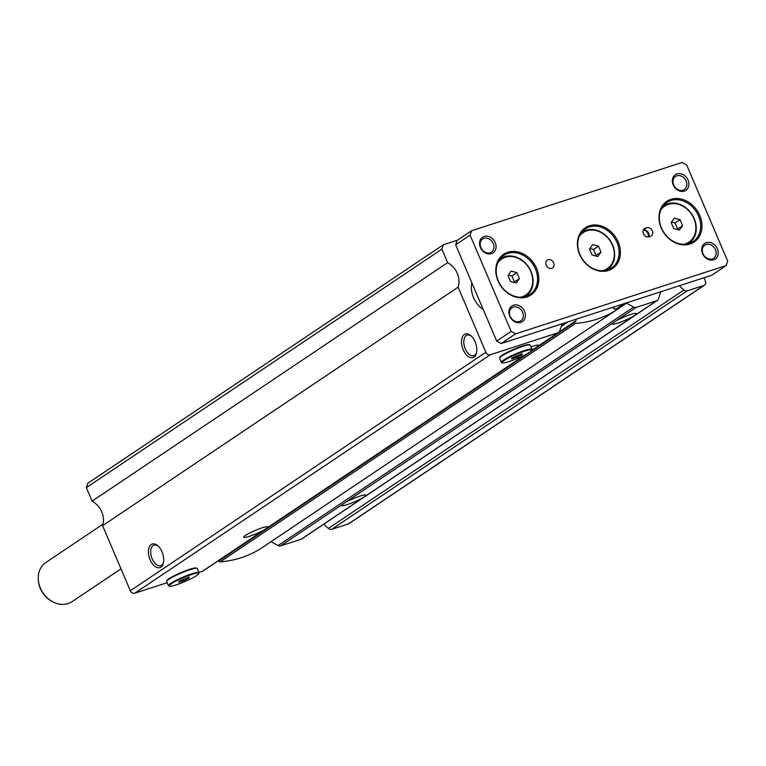 <?xml version="1.0" encoding="UTF-8"?>
<svg xmlns="http://www.w3.org/2000/svg" width="766" height="766" viewBox="0 0 766 766"><rect width="100%" height="100%" fill="white"/><g stroke="black" fill="none" stroke-linecap="round" stroke-linejoin="round"><path stroke-width="1.15" d="M624.089 304.523L616.142 309.847L624.127 304.495A0.938 0.766 -123.9 0 0 624.175 304.456A128.152 104.712 -123.9 0 0 625.717 303.192A0.938 0.766 -123.9 0 1 626.559 303.154L633.616 307.099A3.773 3.083 -123.9 0 0 636.134 307.425L656.673 300.76A3.773 3.083 -123.9 0 0 657.305 300.454A3.773 3.083 -123.9 0 0 658.339 299.075L660.838 291.75M614.38 308.976L615.778 308.947A0.938 0.766 -123.9 0 1 615.826 310.374A128.152 104.712 -123.9 0 1 575.62 323.424A0.938 0.766 -123.9 0 1 574.586 322.314L575.917 321.165L576.032 319.259M531.527 350.656L558.663 332.454A3.773 3.083 -123.9 0 0 559.697 331.075L562.091 324.075A0.938 0.766 -123.9 0 1 562.751 323.616A128.152 104.712 -123.9 0 0 564.868 323.702A0.938 0.766 -123.9 0 0 565.557 323.032L565.586 322.649M531.91 349.899A13.194 1.724 156.9 0 0 534.467 348.568L538.287 346.002A13.194 1.724 156.9 0 0 538.613 345.322A13.194 1.724 156.9 0 0 532.801 346.261A13.194 1.724 156.9 0 0 531.029 346.864M359.991 496.09A13.194 1.724 -23.1 0 1 365.813 495.152A13.194 1.724 -23.1 0 1 359.924 499.317A13.194 1.724 -23.1 0 1 347.362 504.564A13.194 1.724 -23.1 0 1 341.54 505.503A13.194 1.724 -23.1 0 1 341.866 504.813L345.696 502.247A13.194 1.724 -23.1 0 1 359.991 496.09M630.696 314.5A13.194 1.724 -23.1 0 1 636.517 313.562A13.194 1.724 -23.1 0 1 630.629 317.727A13.194 1.724 -23.1 0 1 618.066 322.974A13.194 1.724 -23.1 0 1 612.245 323.913A13.194 1.724 -23.1 0 1 612.57 323.233L616.391 320.667A13.194 1.724 -23.1 0 1 630.696 314.5M263.763 530.158L267.593 527.592A13.194 1.724 156.9 0 0 267.918 526.903A13.194 1.724 156.9 0 0 262.096 527.851A13.194 1.724 156.9 0 0 249.534 533.088A13.194 1.724 156.9 0 0 243.645 537.263A13.194 1.724 156.9 0 0 249.467 536.324A13.194 1.724 156.9 0 0 263.763 530.158L202.511 571.245L198.997 572.384M464.34 334.474A12.4 6.961 72 0 1 470.851 335.661A12.4 6.961 72 0 1 476.471 352.982A12.4 6.961 72 0 1 473.982 357.08A12.4 6.961 72 0 1 463.229 349.765A12.4 6.961 72 0 1 464.34 334.474M476.615 352.264A10.781 6.061 72 0 1 474.623 355.204A10.781 6.061 72 0 1 473.761 355.625A10.781 6.061 72 0 1 464.952 348.042A10.781 6.061 72 0 1 466.235 335.527A10.781 6.061 72 0 1 467.107 335.106A10.781 6.061 72 0 1 471.387 336.159M151.228 544.502A12.4 6.961 72 0 1 157.739 545.689A12.4 6.961 72 0 1 163.359 563.01A12.4 6.961 72 0 1 160.879 567.118A12.4 6.961 72 0 1 150.117 559.793A12.4 6.961 72 0 1 151.228 544.502M163.503 562.292A10.781 6.061 72 0 1 161.521 565.231A10.781 6.061 72 0 1 160.649 565.653A10.781 6.061 72 0 1 151.84 558.069A10.781 6.061 72 0 1 153.123 545.564A10.781 6.061 72 0 1 153.995 545.143A10.781 6.061 72 0 1 158.275 546.187M509.218 361.514A16.115 2.107 -23.1 0 1 502.352 362.864A16.115 2.107 -23.1 0 1 508.48 358A16.115 2.107 -23.1 0 1 524.653 351.163A16.115 2.107 -23.1 0 1 531.738 350.33A16.115 2.107 -23.1 0 1 509.218 361.514M502.352 362.864L501.625 362.577A16.68 2.174 -23.1 0 1 501.376 362.366A16.68 2.174 -23.1 0 1 508.815 357.1A16.68 2.174 -23.1 0 1 524.7 350.464A16.68 2.174 -23.1 0 1 532.064 349.277A16.68 2.174 -23.1 0 1 532.035 349.602L531.738 350.33M501.376 362.366L499.614 358.239A16.68 2.174 -23.1 0 1 499.633 357.923A16.68 2.174 -23.1 0 1 522.948 346.347A16.68 2.174 -23.1 0 1 530.053 344.949A16.68 2.174 -23.1 0 1 530.302 345.16L532.064 349.277M530.053 344.949L529.325 344.662A16.115 2.107 156.9 0 0 522.45 346.012A16.115 2.107 156.9 0 0 499.939 357.195L499.633 357.923M176.257 584.86A16.115 2.107 -23.1 0 1 169.391 586.21A16.115 2.107 -23.1 0 1 175.519 581.346A16.115 2.107 -23.1 0 1 191.691 574.51A16.115 2.107 -23.1 0 1 198.777 573.677A16.115 2.107 -23.1 0 1 176.257 584.86M169.391 586.21L168.664 585.923A16.68 2.174 -23.1 0 1 168.415 585.712A16.68 2.174 -23.1 0 1 175.854 580.446A16.68 2.174 -23.1 0 1 191.739 573.811A16.68 2.174 -23.1 0 1 199.093 572.633A16.68 2.174 -23.1 0 1 199.074 572.949L198.777 573.677M168.415 585.712L166.653 581.595A16.68 2.174 -23.1 0 1 166.672 581.27A16.68 2.174 -23.1 0 1 189.978 569.693A16.68 2.174 -23.1 0 1 197.092 568.295A16.68 2.174 -23.1 0 1 197.341 568.506L199.093 572.633M197.092 568.295L196.364 568.008A16.115 2.107 156.9 0 0 189.489 569.358A16.115 2.107 156.9 0 0 166.978 580.542L166.672 581.27M178.832 581.356L189.25 577.037L189.116 578.024L183.84 580.666L178.698 582.332L178.832 581.356M183.198 579.163L183.84 580.666M188.762 577.2L189.116 578.024M511.803 358.009L522.211 353.691L522.077 354.677L516.801 357.32L511.659 358.986L511.803 358.009M516.16 355.817L516.801 357.32M521.723 353.844L522.077 354.677M483.308 309.694A23.555 19.246 -123.9 0 1 471.846 282.817M167.132 582.715L134.768 593.219A3.773 3.083 -123.9 0 1 130.335 590.749L102.577 525.677A18.844 15.397 -123.9 0 0 92.112 501.127L447.631 262.652L441.867 249.142L443.37 244.747L457.618 240.122M447.631 262.652A18.844 15.397 -123.9 0 1 458.106 287.193L485.855 352.264A3.773 3.083 -123.9 0 0 490.288 354.744L558.031 332.76A3.773 3.083 -123.9 0 0 558.663 332.454M614.6 308.822L612.398 307.463M624.127 304.495A0.938 0.766 -123.9 0 1 623.151 304.341L622.844 304.073M703.983 277.752L705.381 281.045A3.773 3.083 -123.9 0 1 704.519 285.144A3.773 3.083 -123.9 0 1 703.887 285.45L687.226 290.85A3.773 3.083 -123.9 0 1 683.933 289.96L679.289 285.756M704.519 285.144L348.999 523.618A3.773 3.083 -123.9 0 1 348.367 523.925L331.707 529.325A3.773 3.083 -123.9 0 1 328.403 528.444L323.74 524.212M657.305 300.454L301.785 538.938A3.773 3.083 -123.9 0 1 301.153 539.245L280.615 545.899A3.773 3.083 -123.9 0 1 278.087 545.574L271.059 541.648M615.845 310.364L260.325 548.849A0.938 0.766 -123.9 0 1 260.306 548.858A128.152 104.712 -123.9 0 1 220.101 561.899A0.938 0.766 -123.9 0 1 219.066 560.789L219.114 560.224M526.06 354.332L203.143 570.938A3.773 3.083 -123.9 0 1 202.511 571.245M92.112 501.127L86.347 487.626L87.851 483.222L443.37 244.747M86.347 487.626L441.867 249.142M102.577 525.677L458.106 287.193M490.154 252.742A7.89 6.454 56.1 0 0 491.485 252.1A7.89 6.454 56.1 0 0 492.902 242.717A7.89 6.454 56.1 0 0 484.016 238.341A7.89 6.454 56.1 0 0 482.685 238.992A7.89 6.454 56.1 0 0 481.259 248.366A7.89 6.454 56.1 0 0 490.154 252.742M491.485 253.642A9.422 7.698 56.1 0 0 495.229 242.65A9.422 7.698 56.1 0 0 484.15 236.455A9.422 7.698 56.1 0 0 480.397 247.456A9.422 7.698 56.1 0 0 491.485 253.642M712.303 258.927A7.89 6.454 56.1 0 0 713.634 258.286A7.89 6.454 56.1 0 0 715.061 248.912A7.89 6.454 56.1 0 0 706.166 244.536A7.89 6.454 56.1 0 0 704.835 245.177A7.89 6.454 56.1 0 0 703.418 254.561A7.89 6.454 56.1 0 0 712.303 258.927M713.634 259.837A9.422 7.698 56.1 0 0 717.388 248.835A9.422 7.698 56.1 0 0 706.3 242.65A9.422 7.698 56.1 0 0 702.556 253.651A9.422 7.698 56.1 0 0 713.634 259.837M682.985 190.188A7.89 6.454 56.1 0 0 684.306 189.537A7.89 6.454 56.1 0 0 685.733 180.163A7.89 6.454 56.1 0 0 676.847 175.787A7.89 6.454 56.1 0 0 675.516 176.429A7.89 6.454 56.1 0 0 674.09 185.812A7.89 6.454 56.1 0 0 682.985 190.188M684.316 191.088A9.422 7.698 56.1 0 0 688.06 180.087A9.422 7.698 56.1 0 0 676.981 173.901A9.422 7.698 56.1 0 0 673.228 184.903A9.422 7.698 56.1 0 0 684.316 191.088M519.472 321.49A7.89 6.454 56.1 0 0 520.803 320.849A7.89 6.454 56.1 0 0 522.23 311.465A7.89 6.454 56.1 0 0 513.335 307.089A7.89 6.454 56.1 0 0 512.014 307.74A7.89 6.454 56.1 0 0 510.587 317.114A7.89 6.454 56.1 0 0 519.472 321.49M520.803 322.39A9.422 7.698 56.1 0 0 524.557 311.389A9.422 7.698 56.1 0 0 513.479 305.203A9.422 7.698 56.1 0 0 509.725 316.205A9.422 7.698 56.1 0 0 520.803 322.39M548.111 259.731A4.711 3.849 -123.9 0 1 553.416 262.345A4.711 3.849 -123.9 0 1 552.564 267.937A4.711 3.849 -123.9 0 1 551.779 268.32A4.711 3.849 -123.9 0 1 546.464 265.716A4.711 3.849 -123.9 0 1 547.317 260.114A4.711 3.849 -123.9 0 1 548.111 259.731M648.122 236.962A4.711 3.849 56.1 0 0 647.299 232.357A4.711 3.849 56.1 0 0 643.21 230.231M120.99 568.832L72.052 601.655A23.555 19.246 -123.9 0 1 68.088 603.579A23.555 19.246 -123.9 0 1 53.39 602.114A23.555 19.246 -123.9 0 1 38.3 579.623A23.555 19.246 -123.9 0 1 45.797 562.531L103.037 524.135M507.781 252.273A24.502 20.021 -123.9 0 1 536.593 268.359A24.502 20.021 -123.9 0 1 526.845 296.959A24.502 20.021 -123.9 0 1 498.024 280.873A24.502 20.021 -123.9 0 1 507.781 252.273M507.695 253.431A23.555 19.246 -123.9 0 1 534.237 266.491A23.555 19.246 -123.9 0 1 529.986 294.479A23.555 19.246 -123.9 0 1 526.022 296.404A23.555 19.246 -123.9 0 1 499.48 283.343A23.555 19.246 -123.9 0 1 503.741 255.356A23.555 19.246 -123.9 0 1 507.695 253.431M500.284 258.496A23.555 19.246 -123.9 0 1 501.098 258.266M526.28 295.82A23.555 19.246 -123.9 0 1 525.763 296.48M499.71 259.243A22.616 18.48 -123.9 0 1 500.648 258.554A22.616 18.48 -123.9 0 1 504.449 256.715A22.616 18.48 -123.9 0 1 529.928 269.249A22.616 18.48 -123.9 0 1 525.849 296.116A22.616 18.48 -123.9 0 1 524.854 296.729M497.613 263.064A21.678 17.704 -123.9 0 1 505.273 257.271A21.678 17.704 -123.9 0 1 530.761 271.499A21.678 17.704 -123.9 0 1 522.134 296.796A21.678 17.704 -123.9 0 1 520.526 297.227M589.36 225.807A24.502 20.021 -123.9 0 1 618.172 241.893A24.502 20.021 -123.9 0 1 608.424 270.494A24.502 20.021 -123.9 0 1 579.613 254.398A24.502 20.021 -123.9 0 1 589.36 225.807M589.274 226.966A23.555 19.246 -123.9 0 1 615.816 240.026A23.555 19.246 -123.9 0 1 611.565 268.014A23.555 19.246 -123.9 0 1 607.601 269.929A23.555 19.246 -123.9 0 1 581.068 256.878A23.555 19.246 -123.9 0 1 585.32 228.89A23.555 19.246 -123.9 0 1 589.274 226.966M581.863 232.031A23.555 19.246 -123.9 0 1 582.677 231.801M607.859 269.354A23.555 19.246 -123.9 0 1 607.342 270.015M581.289 232.778A22.616 18.48 -123.9 0 1 582.237 232.088A22.616 18.48 -123.9 0 1 586.038 230.25A22.616 18.48 -123.9 0 1 611.517 242.784A22.616 18.48 -123.9 0 1 607.428 269.651A22.616 18.48 -123.9 0 1 606.433 270.264M579.192 236.598A21.678 17.704 -123.9 0 1 586.852 230.805A21.678 17.704 -123.9 0 1 612.34 245.034A21.678 17.704 -123.9 0 1 603.713 270.331A21.678 17.704 -123.9 0 1 602.105 270.762M670.949 199.342A24.502 20.021 -123.9 0 1 699.76 215.428A24.502 20.021 -123.9 0 1 690.003 244.028A24.502 20.021 -123.9 0 1 661.192 227.933A24.502 20.021 -123.9 0 1 670.949 199.342M670.863 200.501A23.555 19.246 -123.9 0 1 697.395 213.561A23.555 19.246 -123.9 0 1 693.144 241.549A23.555 19.246 -123.9 0 1 689.189 243.464A23.555 19.246 -123.9 0 1 662.647 230.403A23.555 19.246 -123.9 0 1 666.899 202.416A23.555 19.246 -123.9 0 1 670.863 200.501M663.452 205.566A23.555 19.246 -123.9 0 1 664.256 205.336M689.448 242.889A23.555 19.246 -123.9 0 1 688.931 243.55M662.868 206.313A22.616 18.48 -123.9 0 1 663.816 205.623A22.616 18.48 -123.9 0 1 667.617 203.785A22.616 18.48 -123.9 0 1 693.096 216.318A22.616 18.48 -123.9 0 1 689.007 243.186A22.616 18.48 -123.9 0 1 688.012 243.799M660.771 210.133A21.678 17.704 -123.9 0 1 668.431 204.34A21.678 17.704 -123.9 0 1 693.919 218.569A21.678 17.704 -123.9 0 1 685.292 243.866A21.678 17.704 -123.9 0 1 683.684 244.297M677.249 229.474L677.623 228.967L675.085 223.011L671.514 222.054M679.404 230.059L682.583 225.635L680.045 219.679L674.329 218.147L671.15 222.571L673.687 228.527L679.404 230.059M677.623 228.967L682.583 225.635M675.085 223.011L680.045 219.679M595.67 255.949L596.044 255.432L593.497 249.477L589.935 248.519M597.825 256.524L601.004 252.1L598.466 246.145L592.74 244.613L589.561 249.036L592.099 254.992L597.825 256.524M596.044 255.432L601.004 252.1M593.497 249.477L598.466 246.145M514.091 282.415L514.455 281.898L511.918 275.942L508.356 274.984M516.246 282.989L519.425 278.565L516.878 272.61L511.161 271.078L507.982 275.501L510.52 281.457L516.246 282.989M514.455 281.898L519.425 278.565M511.918 275.942L516.878 272.61M650.42 236.321L648.936 236.809A4.711 3.849 -123.9 0 1 643.622 234.195A4.711 3.849 -123.9 0 1 644.474 228.594A4.711 3.849 -123.9 0 1 645.269 228.211L646.753 227.732A4.711 3.849 -123.9 0 1 652.058 230.346A4.711 3.849 -123.9 0 1 651.205 235.938A4.711 3.849 -123.9 0 1 650.42 236.321M643.258 230.116A4.711 3.849 -123.9 0 1 647.825 231.839A4.711 3.849 -123.9 0 1 648.812 236.838M455.646 244.833L457.149 240.438L471.588 230.748L682.219 162.421L686.652 164.901L727.7 261.139L726.197 265.543L711.758 275.224L501.136 343.561L496.703 341.081L455.646 244.833L470.085 235.152L471.588 230.748M726.197 265.543L515.575 333.871L511.142 331.4L496.703 341.081M511.142 331.4L470.085 235.152M515.575 333.871L501.136 343.561M130.335 590.749L485.855 352.264M134.768 593.219L490.288 354.744M267.593 527.592L525.227 354.773M531.681 350.435L534.467 348.568M538.287 346.002L558.031 332.76M562.091 324.066L562.751 323.616M561.43 326L564.868 323.702M561.296 326.412L568.133 321.825M575.352 321.538L575.917 321.165M219.095 560.348L526.931 353.854M531.278 350.933L574.615 321.864M219.066 560.789L574.586 322.314M220.101 561.899L575.62 323.424M260.306 548.858L615.826 310.374M614.217 308.985L614.734 308.631M615.969 309.167L623.151 304.341M615.96 310.268L626.559 303.154M278.087 545.574L633.616 307.099M345.696 502.247L612.57 323.233M280.615 545.899L341.866 504.813M301.153 539.245L656.673 300.76M616.391 320.667L636.134 307.425M328.403 528.444L683.933 289.96M331.707 529.325L687.226 290.85M348.367 523.925L703.887 285.45M53.39 602.114L52.576 601.712A22.195 18.135 -123.9 0 1 38.367 580.523L38.3 579.623M643.287 230.059L646.753 227.732M643.823 229.178L645.269 228.211M561.363 326.201L565.26 323.587M559.17 332.004L574.787 321.529M614.188 308.976L614.839 308.535M52.576 601.712C44.189 597.097 39.449 590.031 38.367 580.523M500.648 258.554L499.786 259.138M582.237 232.088L581.365 232.673M663.816 205.623L662.944 206.207M689.007 243.186L688.146 243.77M607.428 269.651L606.567 270.235M525.849 296.116L524.978 296.701"/></g></svg>
